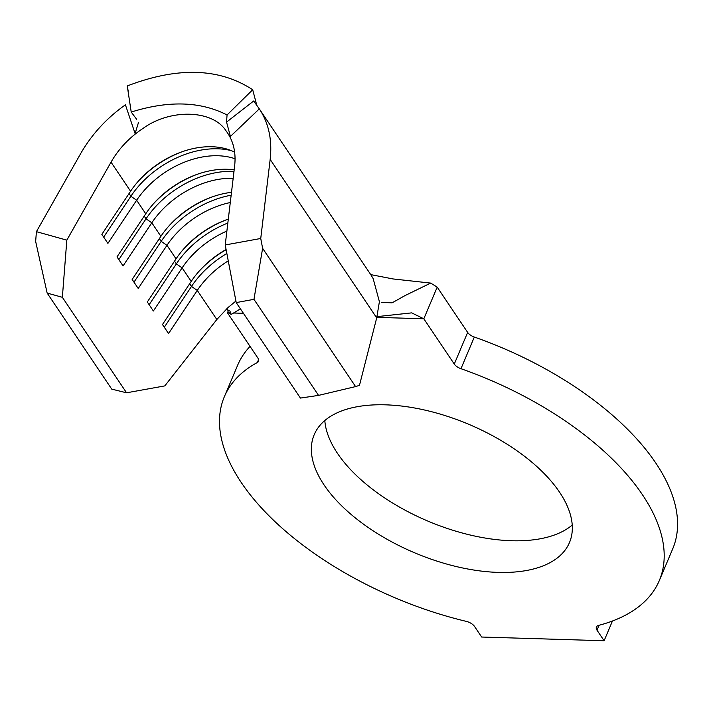<?xml version="1.0" encoding="UTF-8"?>
<svg xmlns="http://www.w3.org/2000/svg" width="713" height="713" viewBox="0 0 713 713"><rect width="100%" height="100%" fill="white"/><g stroke="black" fill="none" stroke-linecap="round" stroke-linejoin="round"><path stroke-width="1.07" d="M559.553 492.193A138.563 69.714 -157.1 0 0 426.427 410.447A138.563 69.714 -157.1 0 0 314.201 434.698A138.563 69.714 -157.1 0 0 324.139 485.045A138.563 69.714 -157.1 0 0 457.265 566.782A138.563 69.714 -157.1 0 0 569.482 542.531A138.563 69.714 -157.1 0 0 559.553 492.193M324.825 420.527A138.563 69.714 -157.1 0 0 337.507 453.379A138.563 69.714 -157.1 0 0 454.431 530.748A138.563 69.714 -157.1 0 0 572.236 525.044M229.042 312.864L227.474 312.82L257.919 358.104A8.699 4.376 22.9 0 1 258.543 361.259A8.699 4.376 22.9 0 1 257.331 362.525A236.11 118.804 -157.1 0 0 224.345 396.74A236.11 118.804 -157.1 0 0 466.275 621.371A8.699 4.376 22.9 0 1 474.564 626.486L481.649 637.03L604.116 640.746L597.022 630.203A8.699 4.376 22.9 0 1 596.398 627.048A8.699 4.376 22.9 0 1 598.635 625.39A236.11 118.804 -157.1 0 0 659.347 580.489A236.11 118.804 -157.1 0 0 642.422 494.706A236.11 118.804 -157.1 0 0 460.963 368.701A8.699 4.376 22.9 0 1 454.279 364.067L423.825 318.782L411.677 312.873L377.017 316.625M659.347 580.489L672.724 548.832A236.11 118.804 -157.1 0 0 655.8 463.049A236.11 118.804 -157.1 0 0 474.332 337.044L460.963 368.701M250.049 346.393A236.11 118.804 -157.1 0 0 237.714 365.083L224.345 396.74M454.279 364.067L467.648 332.41L437.203 287.125L430.688 283.088L405.18 295.503L392.114 302.829L381.624 302.437M467.648 332.41A8.699 4.376 -157.1 0 0 474.332 337.044M256.796 105.319L252.696 89.758L227.055 114.962L226.556 122.101L253.676 100.988L259.309 108.875L230.415 136.433L226.556 122.101M128.224 91.211L127.244 85.952C177.573 66.63 219.39 67.895 252.696 89.758M227.055 114.962C200.487 101.344 168.544 100.373 131.219 112.057L127.324 86.344M136.709 119.374L131.219 112.057M138.42 122.689L135.096 133.545L125.417 104.811C106.585 118.171 91.656 134.463 80.622 153.669L36.416 231.672L66.826 240.147L111.032 162.154C118.902 148.5 129.668 137.19 143.331 128.206C170.55 108.536 212.59 109.811 225.95 130.711C233.267 140.336 236.172 152.065 234.648 165.906L225.228 244.96L260.744 238.481L270.165 159.427C272.339 139.944 268.73 123.099 259.309 108.875L370.867 274.79L373.149 278.578L379.405 301.67L376.705 317.882L359.477 385.332L355.582 386.589L262.616 248.329L253.962 299.344L318.542 395.394L355.582 386.589M66.826 240.147L62.361 297.303L126.575 392.801L164.81 385.893L216.832 319.504L228.16 307.428L235.914 301.064M228.258 260.851A74.562 51.069 -33.9 0 0 197.269 290.423L168.535 333.541L162.466 324.531L191.209 281.403A74.562 51.069 -33.9 0 1 199.649 270.601A74.562 51.069 -33.9 0 1 226.092 249.514M226.886 231.057A74.562 51.069 -33.9 0 0 182.118 267.874L153.375 311.002L147.315 301.982L176.058 258.864A74.562 51.069 -33.9 0 1 184.498 248.062A74.562 51.069 -33.9 0 1 226.681 219.693A74.562 51.069 -33.9 0 1 228.303 219.123M230.281 202.537A74.562 51.069 -33.9 0 0 166.958 245.334L138.224 288.462L132.155 279.443L160.897 236.324A74.562 51.069 -33.9 0 1 169.338 225.513A74.562 51.069 -33.9 0 1 211.52 197.153A74.562 51.069 -33.9 0 1 231.502 192.323M233.169 178.295A74.562 51.069 -33.9 0 0 151.807 222.795L123.064 265.922L117.003 256.903L145.746 213.775A74.562 51.069 -33.9 0 1 154.186 202.973A74.562 51.069 -33.9 0 1 196.369 174.614A74.562 51.069 -33.9 0 1 234.176 169.881M235.067 158.767A74.562 51.069 -33.9 0 0 136.646 200.255L107.913 243.383L101.843 234.363L130.586 191.236A74.562 51.069 -33.9 0 1 139.026 180.434A74.562 51.069 -33.9 0 1 181.209 152.074A74.562 51.069 -33.9 0 1 234.639 152.163M604.116 640.746L612.449 621.014M230.424 311.893L231.146 314.478L227.937 311.661M62.361 297.303L47.156 293.07L35.65 241.44L36.416 231.672M47.156 293.07L111.736 389.12L126.575 392.801M253.962 299.344L236.208 302.588L300.414 398.077L318.542 395.394M236.208 302.588L225.228 244.96M260.744 238.481L262.616 248.329M231.155 195.21A79.535 54.473 -33.9 0 0 161.183 241.342L133.982 282.161M212.331 196.868A79.535 54.473 -33.9 0 0 168.767 226.155M233.998 171.378A79.535 54.473 -33.9 0 0 146.031 218.802L118.83 259.612M197.18 174.328A79.535 54.473 -33.9 0 0 153.616 203.615M231.395 150.666A79.535 54.473 -33.9 0 0 130.871 196.253L103.67 237.072M182.02 151.78A79.535 54.473 -33.9 0 0 138.456 181.075M227.839 223.053A79.535 54.473 -33.9 0 0 176.343 263.881L149.142 304.701M227.492 219.408A79.535 54.473 -33.9 0 0 183.927 248.694M226.85 253.489A79.535 54.473 -33.9 0 0 191.494 286.421L164.293 327.24M226.137 249.719A79.535 54.473 -33.9 0 0 199.079 271.234M189.676 283.712L191.494 286.421L197.269 290.423L216.832 319.504M174.516 261.172L176.343 263.881L182.118 267.874L191.209 281.403M159.364 238.623L161.183 241.342L166.958 245.334L176.058 258.864M144.204 216.084L146.031 218.802L151.807 222.795L160.897 236.324M129.053 193.544L130.871 196.253L136.646 200.255L145.746 213.775M111.032 162.154L130.586 191.236M599.107 625.265L597.022 630.203M376.838 317.356L423.825 318.782L437.203 287.125M257.331 362.525L258.596 359.512M243.409 313.301L233.311 312.998M270.165 159.427L376.705 317.882M231.146 314.478L240.415 308.854M227.001 308.497L227.688 310.119M370.751 274.621L393.095 278.952L430.688 283.088M226.449 309.014L229.577 310.966"/></g></svg>
